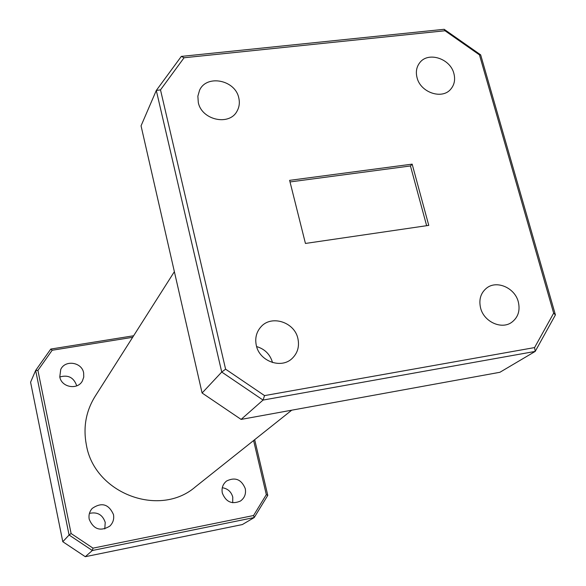 <?xml version="1.0" encoding="UTF-8"?>
<svg xmlns="http://www.w3.org/2000/svg" width="586" height="586" viewBox="0 0 586 586"><rect width="100%" height="100%" fill="white"/><g stroke="black" fill="none" stroke-linecap="round" stroke-linejoin="round"><path stroke-width="0.88" d="M412.156 164.139L289.623 180.349L305.438 243.446L428.769 225.383L412.156 164.139L410.456 165.963L426.637 225.698M290.026 181.938L410.456 165.963M553.66 313.166L479.465 54.886L445.008 30.758L184.063 57.758L181.316 56.403L444.166 29.3L480.659 54.857L555.418 314.909L535.201 351.417L534.571 347.579L553.66 313.166L555.418 314.909M184.063 57.758L160.498 89.878L156.301 90.449L141.05 125.851L202.097 393.008L241.102 419.408L499.895 372.286L535.201 351.417L263.048 400.07L221.735 372.044L156.301 90.449L181.316 56.403M202.097 393.008L221.735 372.044L225.603 369.18L264.542 395.609L534.571 347.579M160.498 89.878L225.603 369.18M445.008 30.758L444.166 29.3M241.102 419.408L263.048 400.07L264.542 395.609M479.465 54.886L480.659 54.857M238.773 97.891C235.272 79.886 206.558 74.21 199.555 90.295L197.863 96.17L198.295 102.477C201.635 120.152 229.507 126.217 237.081 111.062C239.322 107.026 239.886 102.638 238.773 97.891M453.886 73.528C450.29 58.41 428 51.319 419.708 62.768C416.485 66.994 415.599 71.968 417.056 77.696C420.514 92.61 442.276 99.891 450.817 89.094C454.421 84.758 455.439 79.571 453.886 73.528M518.288 301.783C514.83 287.821 496.752 279.925 486.658 288.048C480.674 292.963 478.659 299.636 480.608 308.068C483.911 321.721 501.323 329.779 511.527 322.447C518.112 317.531 520.361 310.639 518.288 301.783M297.893 338.54C294.531 322.044 271.347 314.645 260.924 326.871C256.346 332.086 254.815 338.283 256.324 345.476C259.488 361.445 281.441 369.231 292.268 358.339C297.688 352.97 299.556 346.377 297.893 338.54M272.527 362.544C270.109 354.347 264.806 349.022 256.617 346.568M85.292 556.7L92.324 550.503L69.082 535.003L35.651 370.44L30.582 382.211L62.79 541.713L85.292 556.7L242.34 524.565L254.236 517.533L253.548 515.526L266.315 494.643L267.773 495.375L254.236 517.533L92.324 550.503L93.013 548.144L253.548 515.526M132.648 337.316L52.169 350.252L50.792 349.058L133.63 335.763M52.169 350.252L37.914 370.411L35.651 370.44L50.792 349.058M62.79 541.713L69.082 535.003L71.111 533.538L93.013 548.144M37.914 370.411L71.111 533.538M254.676 439.676L267.773 495.375M266.315 494.643L253.606 440.533M59.809 376.988C68.049 374.593 73.646 377.406 76.583 385.42L76.671 385.874M59.787 376.879L60.724 369.488C65.083 359.54 81.915 362.097 83.644 372.908L83.761 377.047L82.399 380.929C77.645 390.291 61.449 387.434 59.787 376.879M89.431 513.402C97.335 511.673 102.601 514.669 105.224 522.39L104.777 528.916M89.226 519.299C88.486 515.153 89.49 511.519 92.236 508.399C101.649 501.99 108.725 504.033 113.464 514.523C114.27 519.057 113.039 522.932 109.787 526.14C100.44 531.714 93.584 529.429 89.226 519.299M222.292 487.728C227.712 488.585 231.206 491.698 232.774 497.089L232.693 502.744M222.321 493.075C221.413 488.094 222.834 484.073 226.599 481.003C235.169 476.843 241.388 479.363 245.248 488.556C246.208 493.815 244.618 497.968 240.48 501.023C232.005 504.678 225.954 502.034 222.321 493.075M174.372 271.677L95.02 396.51C85.9 411.291 83.022 427.494 86.398 445.111C94.566 493.58 159.736 517.973 195.46 486.82L291.718 410.193"/></g></svg>
